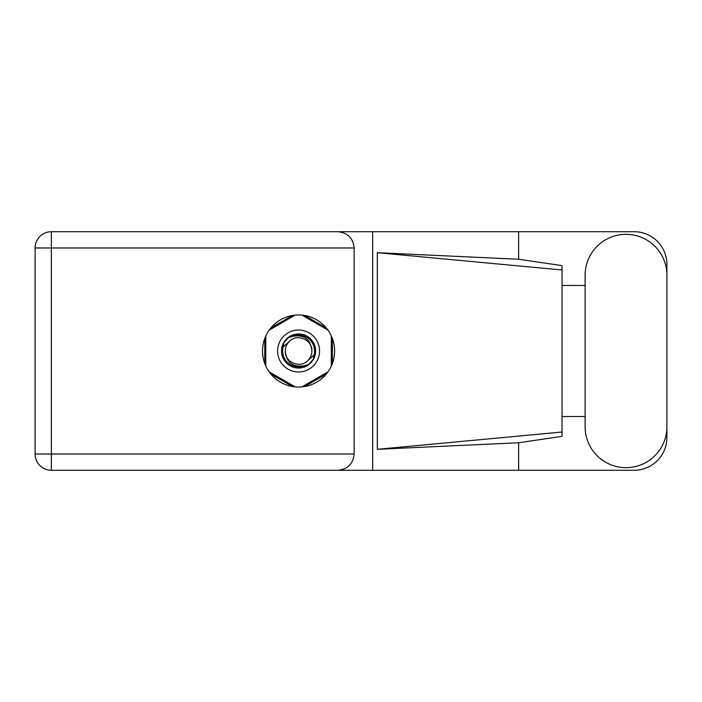 <?xml version="1.0" encoding="UTF-8"?>
<svg xmlns="http://www.w3.org/2000/svg" width="702" height="702" viewBox="0 0 702 702"><rect width="100%" height="100%" fill="white"/><g stroke="black" fill="none" stroke-linecap="round" stroke-linejoin="round"><path stroke-width="1.05" d="M292.462 315.47L270.858 327.948M326.281 327.948L304.668 315.47M332.388 363.478L332.388 338.522M304.668 386.53L326.281 374.052M270.858 374.052L292.462 386.53M264.751 338.522L264.751 363.478M585.108 426.763A40.9 40.9 0 0 0 626 467.664A40.9 40.9 0 0 0 666.9 426.763L666.9 275.237A40.9 40.9 0 0 0 626 234.336A40.9 40.9 0 0 0 585.108 275.237L585.108 426.763M298.569 314.952A36.048 36.048 0 0 0 262.522 351A36.048 36.048 0 0 0 298.569 387.048A36.048 36.048 0 0 0 334.617 351A36.048 36.048 0 0 0 298.569 314.952M666.9 416.532L666.9 437.513A32.766 32.766 0 0 1 634.134 470.279L51.351 470.279L51.351 454.027L354.15 454.027C353.115 463.829 347.692 469.252 337.89 470.279M585.108 416.532L562.039 416.532L562.039 436.372L518.629 442.751L518.629 470.279M518.629 442.751L377.316 449.306L377.316 252.694L562.039 269.98L562.039 265.628L518.629 259.249L518.629 231.721L634.134 231.721A32.766 32.766 0 0 1 666.9 264.487L666.9 285.468M377.316 449.306L562.039 432.02L562.039 269.98L562.039 285.46L585.108 285.468M518.629 259.249L377.316 252.694M518.629 231.721L372.683 231.721L372.683 470.279M354.15 247.973L51.351 247.973L51.351 454.027L35.1 454.027A16.251 16.251 0 0 0 51.351 470.279A16.251 16.251 0 0 1 35.1 454.027L35.1 247.973A16.251 16.251 0 0 1 51.351 231.721L337.89 231.721C347.692 232.748 353.115 238.171 354.15 247.973L354.15 454.027M372.683 231.721L337.89 231.721M562.039 285.46L562.039 416.54M277.597 351A20.972 20.972 0 0 0 298.569 371.972A20.972 20.972 0 0 0 319.542 351A20.972 20.972 0 0 0 298.569 330.028A20.972 20.972 0 0 0 277.597 351M281.528 351A17.041 17.041 0 0 0 298.569 368.041A17.041 17.041 0 0 0 315.61 351A17.041 17.041 0 0 0 298.569 333.959A17.041 17.041 0 0 0 281.528 351M283.169 346.946L289.163 341.593A13.303 13.303 0 0 0 285.266 351C286.504 362.855 293.059 367.725 304.931 365.602L308.95 364.277L313.294 359.196L313.969 355.054A15.927 15.927 0 0 0 292.207 336.398L288.189 337.723L283.845 342.804L283.169 346.946A15.927 15.927 0 0 0 304.931 365.602M289.163 341.593C296.779 333.099 312.487 339.61 311.872 351C310.626 339.145 304.071 334.275 292.207 336.398M313.969 355.054L307.976 360.407A13.303 13.303 0 0 0 311.872 351M307.976 360.407C300.351 368.901 284.652 362.39 285.266 351M301.948 315.11L327.957 330.133M269.182 330.133L295.191 315.11M265.795 366.014L265.795 335.986M295.191 386.89L269.182 371.867M327.957 371.867L301.948 386.89M331.335 335.986L331.335 366.014M35.1 247.973L51.351 247.973L51.351 231.721"/></g></svg>
